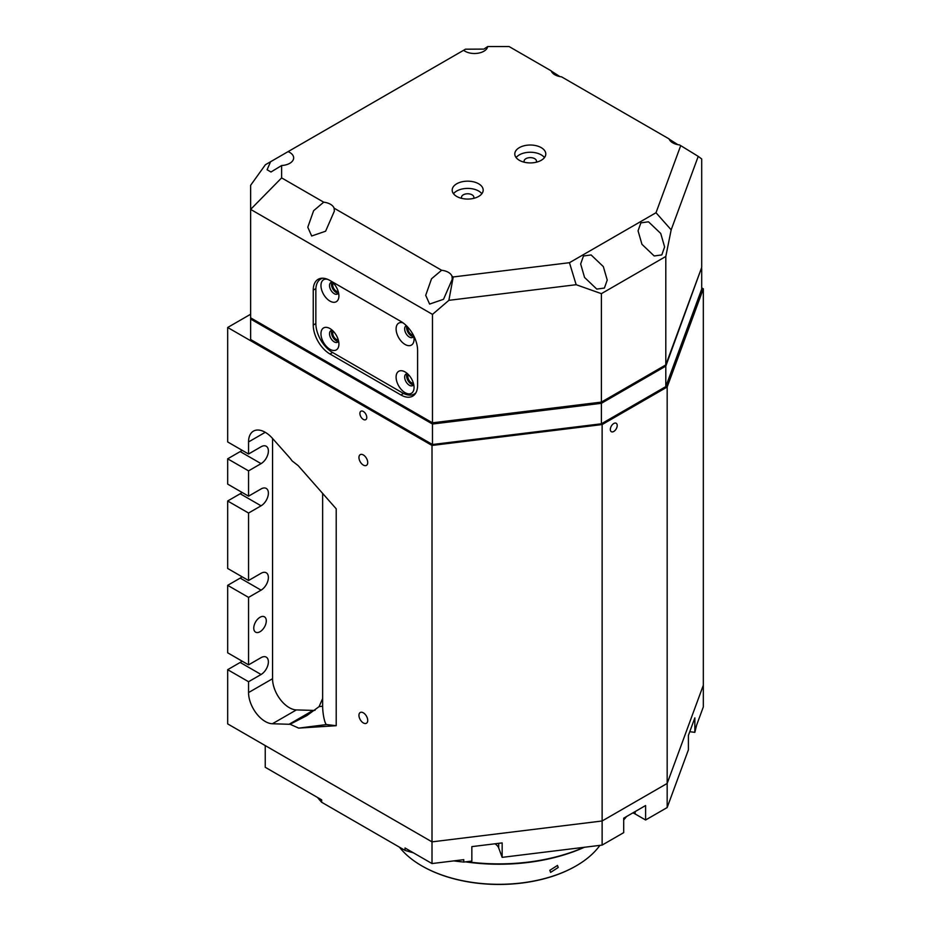 <?xml version="1.0" encoding="UTF-8"?>
<svg xmlns="http://www.w3.org/2000/svg" width="931" height="931" viewBox="0 0 931 931"><rect width="100%" height="100%" fill="white"/><g stroke="black" fill="none" stroke-linecap="round" stroke-linejoin="round"><path stroke-width="1.4" d="M363.334 411.467A4.864 2.816 -120 0 0 360.902 411.223A4.864 2.816 -120 0 0 360.157 415.121A4.864 2.816 -120 0 0 363.334 419.416A4.864 2.816 -120 0 0 365.767 419.66A4.864 2.816 -120 0 0 366.511 415.75A4.864 2.816 -120 0 0 363.334 411.467M363.334 712.82A6.203 3.573 -120 0 0 360.239 712.506A6.203 3.573 -120 0 0 359.285 717.475A6.203 3.573 -120 0 0 363.334 722.933A6.203 3.573 -120 0 0 366.43 723.247A6.203 3.573 -120 0 0 367.384 718.278A6.203 3.573 -120 0 0 363.334 712.82M363.334 454.956A6.203 3.573 -120 0 0 360.239 454.654A6.203 3.573 -120 0 0 359.285 459.623A6.203 3.573 -120 0 0 363.334 465.081A6.203 3.573 -120 0 0 366.43 465.384A6.203 3.573 -120 0 0 367.384 460.426A6.203 3.573 -120 0 0 363.334 454.956M253.767 628.111A8.856 5.109 120 0 0 255.606 632.161A8.856 5.109 120 0 0 262.426 629.787A8.856 5.109 120 0 0 266.289 620.884A8.856 5.109 120 0 0 264.451 616.822A8.856 5.109 120 0 0 257.631 619.196A8.856 5.109 120 0 0 253.767 628.111M613.773 431.46A4.864 2.816 120 0 0 616.95 427.178A4.864 2.816 120 0 0 616.206 423.268A4.864 2.816 120 0 0 613.773 423.512A4.864 2.816 120 0 0 610.596 427.806A4.864 2.816 120 0 0 611.341 431.705A4.864 2.816 120 0 0 613.773 431.46M242.048 661.103A10.334 5.958 -60 0 1 240.198 662.453L227.676 669.68L227.676 723.899L432.007 841.868L432.007 863.561L405.02 847.978L405.02 850.387A200.7 115.875 0 0 0 413.376 852.808M242.048 576.766A10.334 5.958 -60 0 1 240.198 578.104L227.676 585.331L227.676 652.806L248.554 664.862L261.076 657.635A10.334 5.958 -60 0 1 266.231 657.123A10.334 5.958 -60 0 1 267.825 665.397A10.334 5.958 -60 0 1 261.076 674.498L248.554 681.725L248.554 692.571A23.612 13.628 -120 0 0 272.399 723.759L289.087 724.271A23.612 13.628 60 0 0 290.076 724.248L298.665 728.112L336.207 725.703L336.207 508.815L298.141 465.593L292.055 460.868A23.612 13.628 60 0 0 289.087 457.063L272.399 438.292A23.612 13.628 -120 0 0 253.441 431.134A23.612 13.628 -120 0 0 248.554 441.946L248.554 454.002L227.676 441.946L227.676 327.479L432.007 445.449L432.007 841.868L602.124 820.991L432.007 841.868L265.242 745.591L265.242 767.284L321.649 799.845L321.649 802.254L405.02 850.387M242.048 492.418A10.334 5.958 -60 0 1 240.198 493.756L227.676 500.994L227.676 568.469L248.554 580.513L261.076 573.287A10.334 5.958 -60 0 1 266.231 572.774A10.334 5.958 -60 0 1 267.825 581.049A10.334 5.958 -60 0 1 261.076 590.149L248.554 597.388L248.554 664.862M242.048 450.243A10.334 5.958 -60 0 1 240.198 451.582L227.676 458.82L227.676 484.12L248.554 496.165L261.076 488.938A10.334 5.958 -60 0 1 266.231 488.426A10.334 5.958 -60 0 1 267.825 496.712A10.334 5.958 -60 0 1 261.076 505.812L248.554 513.039L248.554 580.513M250.637 314.224L227.676 327.479M689.755 731.708L694.852 732.336L696.574 725.249L703.324 706.92L703.324 288.808L701.706 287.877M632.882 812.879A15.49 8.949 180 0 1 635.163 813.973L645.602 819.99L667.166 807.549L667.166 783.448L703.324 685.228L667.166 783.448L602.124 820.991L667.166 783.448L667.166 387.028L602.124 424.571L432.007 445.449M227.676 669.68L248.554 681.725M227.676 585.331L248.554 597.388M227.676 500.994L248.554 513.039M227.676 458.82L248.554 470.865L248.554 496.165M248.554 454.002L261.076 446.764A10.334 5.958 -60 0 1 266.231 446.252A10.334 5.958 -60 0 1 267.825 454.537A10.334 5.958 -60 0 1 261.076 463.638L248.554 470.865M703.324 288.808L667.166 387.028M602.124 424.571L602.124 845.092L623.689 832.651L623.689 818.186L645.602 805.536L645.602 819.99M272.55 438.466L272.55 678.722A23.612 13.628 -120 0 0 296.395 709.911L313.095 710.411A23.612 13.628 -120 0 0 315.039 710.283M336.207 725.703L326.572 724.562A11.8 2.071 82.8 0 1 323.976 718.173A11.8 2.071 82.8 0 1 322.638 706.187L322.638 493.407M290.076 724.248L306.799 715.636L319.089 706.641L322.638 706.187M322.638 698.506L319.089 706.641M665.13 365.301L665.805 366.116L601.391 403.309L600.961 402.157M701.346 268.396L665.805 366.116L665.805 386.598L601.391 423.791L432.484 444.518L250.637 339.524L250.637 209.394L281.627 177.891L281.627 165.52A13.278 7.669 0 0 0 293.661 157.886A13.278 7.669 0 0 0 289.762 152.463A13.278 7.669 0 0 0 288.075 151.637L265.393 164.729L250.637 185.292L250.637 209.394L432.484 314.387L448.882 300.329L453.222 276.961L569.458 262.693L576.149 284.711L448.882 300.329M251.37 318.262L250.637 319.042L432.484 424.036L432.484 444.518M432.764 422.802L432.484 424.036L601.391 403.309L601.391 423.791M701.706 268.605L701.706 289.087L665.805 386.598M487.693 46.55L483.852 49.099L465.512 49.192L463.638 50.274A13.278 7.669 0 0 0 465.069 51.252A13.278 7.669 0 0 0 478.965 53.044A13.278 7.669 0 0 0 487.693 46.55L509.106 46.55L551.187 70.849A13.278 7.669 0 0 0 554.818 74.748A13.278 7.669 0 0 0 561.568 76.842L669.11 138.928A13.278 7.669 0 0 0 672.729 142.827A13.278 7.669 0 0 0 679.49 144.922L680.712 145.62L656.006 212.734L569.458 262.693M669.18 139.138L677.849 144.666M559.927 76.586L551.268 71.059M281.627 165.52L270.979 172.002L267.092 169.756L270.572 161.738M323.709 202.178L313.619 210.697L307.789 227.234L311.676 235.997L325.606 231.214L334.357 211.139L334.089 208.172A13.278 7.669 0 0 0 330.458 204.273A13.278 7.669 0 0 0 323.709 202.178L281.627 177.891M441.62 270.258L431.53 278.776L425.711 295.313L429.598 304.076L443.517 299.293L452.268 279.207L452 276.251A13.278 7.669 0 0 0 448.381 272.352A13.278 7.669 0 0 0 441.62 270.258L334.089 208.172M478.639 183.791A15.49 8.949 0 0 0 461.753 181.848A15.49 8.949 0 0 0 452.187 190.122A15.49 8.949 0 0 0 456.725 196.441A15.49 8.949 0 0 0 473.611 198.384A15.49 8.949 0 0 0 483.177 190.122A15.49 8.949 0 0 0 478.639 183.791M481.862 193.729A15.49 8.949 0 0 0 478.639 191.018A15.49 8.949 0 0 0 453.513 193.729M541.248 147.645A15.49 8.949 0 0 0 524.362 145.702A15.49 8.949 0 0 0 514.796 153.964A15.49 8.949 0 0 0 519.335 160.295A15.49 8.949 0 0 0 536.221 162.238A15.49 8.949 0 0 0 545.787 153.964A15.49 8.949 0 0 0 541.248 147.645M544.472 157.583A15.49 8.949 0 0 0 541.248 154.872A15.49 8.949 0 0 0 516.123 157.583M603.335 266.603L591.104 254.943L583.493 255.99L580.665 263.973L584.552 277.438L596.783 289.099L604.405 288.051L607.233 280.068L603.335 266.603M660.731 233.46L648.5 221.811L640.877 222.858L638.061 230.83L641.948 244.306L654.179 255.967L661.801 254.919L664.618 246.936L660.731 233.46M461.753 198.384A6.203 3.573 180 0 1 461.485 197.349A6.203 3.573 180 0 1 465.314 194.044A6.203 3.573 180 0 1 472.064 194.812A6.203 3.573 180 0 1 473.879 197.349A6.203 3.573 180 0 1 473.611 198.384M524.362 162.238A6.203 3.573 180 0 1 524.095 161.203A6.203 3.573 180 0 1 527.924 157.898A6.203 3.573 180 0 1 534.673 158.666A6.203 3.573 180 0 1 536.489 161.203A6.203 3.573 180 0 1 536.221 162.238M413.259 334.904A4.864 2.816 60 0 1 411.339 334.462A4.864 2.816 60 0 1 408.046 327.433M338.221 291.496A4.864 2.816 60 0 1 336.207 291.089A4.864 2.816 60 0 1 333.135 287.155A4.864 2.816 60 0 1 333.414 283.175M338.221 339.699A4.864 2.816 60 0 1 336.207 339.291A4.864 2.816 60 0 1 333.135 335.346A4.864 2.816 60 0 1 333.414 331.366M413.352 383.072A4.864 2.816 60 0 1 411.339 382.664A4.864 2.816 60 0 1 408.267 378.731A4.864 2.816 60 0 1 408.546 374.751M288.075 151.637L463.638 50.274M452 276.251L453.222 276.961M656.006 212.734L671.17 229.841L665.805 256.467L601.391 293.661L576.149 284.711M671.17 229.841L698.227 156.373L680.712 145.62M665.805 256.467L665.805 364.905L701.706 267.395L701.706 158.957L698.227 156.373M601.391 293.661L601.391 402.099L432.484 422.825L432.484 314.387M665.805 364.905L601.391 402.099M432.484 422.825L250.637 317.843M417.6 350.37A23.612 13.628 -120 0 0 400.9 321.451L329.946 280.487A23.612 13.628 -120 0 0 318.134 279.312A23.612 13.628 -120 0 0 313.247 290.123L313.247 325.07A23.612 13.628 -120 0 0 329.946 353.989L400.9 394.953A23.612 13.628 -120 0 0 412.701 396.129A23.612 13.628 -120 0 0 417.6 385.318L417.6 350.37M494.943 843.789A15.49 8.949 180 0 1 498.713 847.99L502.158 857.358L602.124 845.092M466.722 861.71A140.197 80.939 0 0 0 583.958 847.326M623.689 819.932A140.197 80.939 0 0 0 626.528 816.545M465.477 861.862A138.719 80.089 0 0 0 584.354 847.28M317.471 797.425A200.7 115.875 0 0 0 321.649 802.254M667.166 807.549L688.405 749.827L688.405 735.374L694.852 717.871L694.852 732.336M453.758 860.896A200.7 115.875 0 0 0 463.766 862.071L471.842 861.082L471.842 846.628L502.158 842.904L502.158 857.358M463.766 862.071L463.766 859.662L432.007 863.561M558.228 867.483L550.617 872.382L549.825 870.31L557.471 865.446L558.228 867.483M399.422 847.152A109.206 63.052 0 0 0 421.766 865.842A109.206 63.052 0 0 0 444.681 875.966A109.206 63.052 0 0 0 576.208 865.842A109.206 63.052 0 0 0 593.734 852.61A109.206 63.052 0 0 0 599.89 845.371M421.976 865.958A108.613 62.703 0 0 0 422.185 866.086A108.613 62.703 0 0 0 575.789 866.086A108.613 62.703 0 0 0 575.998 865.958M413.69 336.207A6.645 3.829 60 0 1 412.677 337.383A6.645 3.829 60 0 1 409.349 337.057A6.645 3.829 60 0 1 404.659 328.922A6.645 3.829 60 0 1 406.032 325.885A6.645 3.829 60 0 1 406.405 325.71M406.882 326.187A6.645 3.829 -120 0 0 406.638 327.782A6.645 3.829 -120 0 0 413.515 336.557M413.69 384.398A6.645 3.829 60 0 1 412.677 385.585A6.645 3.829 60 0 1 409.349 385.259A6.645 3.829 60 0 1 404.659 377.125A6.645 3.829 60 0 1 406.032 374.076A6.645 3.829 60 0 1 407.569 373.785M407.173 373.773A6.645 3.829 -120 0 0 406.638 375.973A6.645 3.829 -120 0 0 413.515 384.747M338.558 341.025A6.645 3.829 60 0 1 337.546 342.201A6.645 3.829 60 0 1 332.425 340.432A6.645 3.829 60 0 1 329.527 333.74A6.645 3.829 60 0 1 330.901 330.703A6.645 3.829 60 0 1 332.437 330.412M332.041 330.389A6.645 3.829 -120 0 0 331.506 332.6A6.645 3.829 -120 0 0 338.384 341.374M338.558 292.823A6.645 3.829 60 0 1 337.546 294.01A6.645 3.829 60 0 1 332.425 292.229A6.645 3.829 60 0 1 329.527 285.549A6.645 3.829 60 0 1 330.901 282.512A6.645 3.829 60 0 1 332.437 282.209M332.041 282.198A6.645 3.829 -120 0 0 331.506 284.397A6.645 3.829 -120 0 0 338.384 293.172M403.018 322.836A12.697 7.332 -120 0 0 396.164 330.156A12.697 7.332 -120 0 0 405.078 344.47A12.697 7.332 -120 0 0 414.051 339.291A12.697 7.332 -120 0 0 413.469 335.311M405.078 371.935A12.697 7.332 -120 0 0 396.094 377.125A12.697 7.332 -120 0 0 405.078 392.661A12.697 7.332 -120 0 0 414.051 387.482A12.697 7.332 -120 0 0 405.078 371.935L405.078 371.935M320.962 333.74A12.697 7.332 -120 0 0 329.946 349.288A12.697 7.332 -120 0 0 338.919 344.109A12.697 7.332 -120 0 0 329.946 328.562A12.697 7.332 -120 0 0 320.962 333.74M327.956 279.475A12.697 7.332 -120 0 0 320.962 285.549A12.697 7.332 -120 0 0 329.946 301.085A12.697 7.332 -120 0 0 338.919 295.907A12.697 7.332 -120 0 0 331.308 281.278M329.946 353.989L332.553 352.477A23.612 13.628 60 0 1 315.853 323.557L315.853 289.82A23.612 13.628 60 0 1 320.741 279.021A23.612 13.628 60 0 1 322.696 278.218M332.553 352.477L402.46 392.847A23.612 13.628 60 0 0 414.272 394.011L415.657 393.219M415.936 392.731A23.612 13.628 60 0 1 414.272 394.011M240.198 662.453L261.076 674.498M240.198 578.104L261.076 590.149M240.198 493.756L261.076 505.812M240.198 451.582L261.076 463.638M272.55 678.722L248.554 692.571M248.554 441.946L265.242 432.31M298.665 728.112L326.572 724.562M313.095 710.411L289.087 724.271M272.399 723.759L296.395 709.911M400.9 394.953L403.542 393.429M313.247 325.07L315.853 323.557M313.247 290.123L315.888 288.598M498.713 847.99L498.713 843.323M635.163 813.973L635.163 811.564M320.741 279.021L322.126 278.218"/></g></svg>

